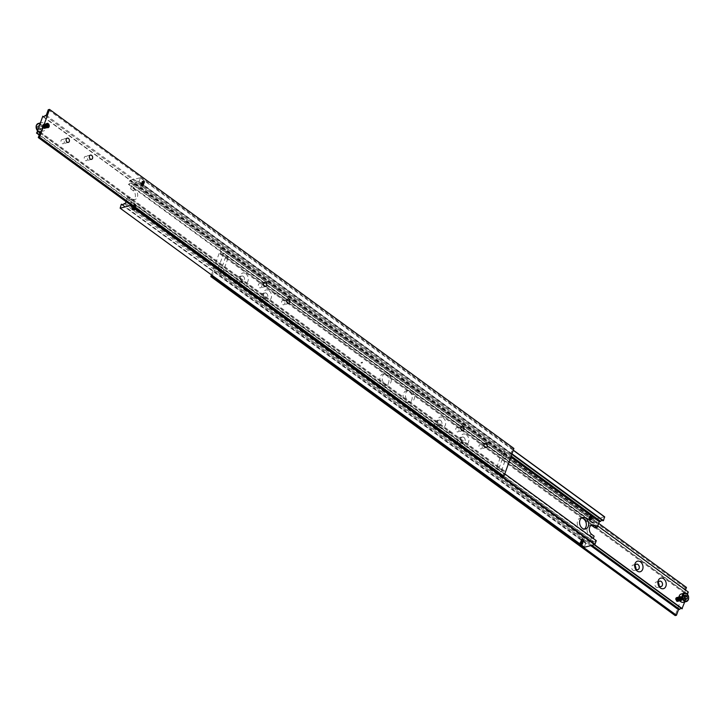 <?xml version="1.0" encoding="UTF-8"?>
<svg xmlns="http://www.w3.org/2000/svg" width="725" height="725" viewBox="0 0 725 725"><rect width="100%" height="100%" fill="white"/><g stroke="black" fill="none" stroke-linecap="round" stroke-linejoin="round"><path stroke-width="0.54" stroke-dasharray="3.62 2.72" d="M143.169 184.485A1.368 0.607 -160.3 0 0 141.937 183.987L143.568 185.183A1.368 0.607 -160.3 0 0 143.577 185.165A1.368 0.607 -160.3 0 0 143.188 184.494A1.368 0.607 -160.3 0 0 143.169 184.485M141.937 183.996A1.368 0.607 19.7 0 0 141.828 183.978A1.368 0.607 19.7 0 0 141.339 184.005A1.368 0.607 19.7 0 0 141.012 184.222L141.022 184.222A1.368 0.607 -160.3 0 0 141.012 184.25A1.368 0.607 -160.3 0 0 141.411 184.929A1.368 0.607 -160.3 0 0 142.653 185.419L142.2 185.473A1.368 0.607 19.7 0 1 141.366 185.065A1.368 0.607 19.7 0 1 141.031 184.73A1.368 0.607 19.7 0 1 140.958 184.558L141.937 183.987M135.484 205.963A1.368 0.607 19.7 0 1 135.883 206.652A1.368 0.607 19.7 0 1 135.874 206.67L135.602 205.619L134.243 205.474A1.368 0.607 19.7 0 1 135.484 205.963M134.959 206.906L134.968 206.906A1.368 0.607 19.7 0 1 133.726 206.417A1.368 0.607 19.7 0 1 133.708 206.407A1.368 0.607 19.7 0 1 133.318 205.728A1.368 0.607 19.7 0 1 133.328 205.71L133.364 205.773A1.368 0.607 -160.3 0 0 133.772 206.281A1.368 0.607 -160.3 0 0 134.605 206.679L134.959 206.906A1.368 0.607 -160.3 0 0 135.067 206.915A1.368 0.607 -160.3 0 0 135.566 206.888A1.368 0.607 -160.3 0 0 135.883 206.67L135.557 206.988A1.368 0.607 -160.3 0 0 135.847 206.761A1.368 0.607 -160.3 0 0 135.457 206.081A1.368 0.607 -160.3 0 0 135.439 206.072A1.368 0.607 -160.3 0 0 134.007 205.565A1.368 0.607 -160.3 0 0 133.645 205.592L133.572 205.61A1.368 0.607 -160.3 0 0 133.282 205.837A1.368 0.607 -160.3 0 0 133.681 206.525A1.368 0.607 -160.3 0 0 135.484 207.006L135.557 206.988M590.413 519.617A1.468 0.652 -160.3 0 0 591.147 519.617A1.468 0.652 -160.3 0 0 591.201 519.598A1.468 0.652 -160.3 0 0 591.5 519.336L591.41 519.29A1.368 0.607 -160.3 0 0 591.419 519.272L591.41 519.29A1.368 0.607 -160.3 0 0 591.029 518.592A1.368 0.607 -160.3 0 0 589.769 518.094L589.824 518.103A1.468 0.652 -160.3 0 0 589.615 518.076A1.468 0.652 -160.3 0 0 589.081 518.103A1.468 0.652 -160.3 0 0 588.727 518.384L588.854 518.33A1.368 0.607 -160.3 0 0 588.845 518.348A1.368 0.607 -160.3 0 0 589.253 519.037A1.368 0.607 -160.3 0 0 590.494 519.526L589.126 519.381L588.727 518.384M583.317 540.071A1.368 0.607 19.7 0 1 583.725 540.75A1.368 0.607 19.7 0 1 583.716 540.778L583.852 540.714A1.468 0.652 19.7 0 1 583.489 540.995A1.468 0.652 19.7 0 1 582.963 541.022A1.468 0.652 19.7 0 1 582.755 540.995L582.8 541.013A1.368 0.607 19.7 0 1 581.559 540.515A1.368 0.607 19.7 0 1 581.55 540.506A1.368 0.607 19.7 0 1 581.16 539.835A1.368 0.607 19.7 0 1 581.169 539.817L582.447 540.787A1.368 0.607 -160.3 0 1 581.613 540.379A1.368 0.607 -160.3 0 1 581.196 539.871L581.115 539.944A1.368 0.607 -160.3 0 0 581.522 540.632A1.368 0.607 -160.3 0 0 583.326 541.113L583.398 541.095A1.368 0.607 -160.3 0 0 583.688 540.859A1.368 0.607 -160.3 0 0 583.299 540.188A1.368 0.607 -160.3 0 0 583.281 540.179A1.368 0.607 -160.3 0 0 581.849 539.672A1.368 0.607 -160.3 0 0 581.477 539.699L581.169 539.817A1.368 0.607 -160.3 0 1 581.486 539.59A1.368 0.607 -160.3 0 1 582.084 539.581L582.084 539.581A1.368 0.607 19.7 0 1 583.317 540.071M591.029 518.592A1.368 0.607 -160.3 0 0 591.011 518.583L591.401 519.2L590.73 519.435A1.368 0.607 19.7 0 1 589.298 518.928A1.368 0.607 19.7 0 1 589.28 518.919A1.368 0.607 19.7 0 1 588.89 518.239A1.368 0.607 19.7 0 1 589.18 518.013L589.253 517.994A1.368 0.607 19.7 0 1 591.056 518.475A1.368 0.607 19.7 0 1 591.455 519.163A1.368 0.607 19.7 0 1 591.165 519.39L590.494 519.526A1.368 0.607 19.7 0 0 591.092 519.508A1.368 0.607 19.7 0 0 591.41 519.29L591.165 519.39M582.8 541.013L583.326 541.113M581.522 539.463A1.323 0.589 19.7 0 1 583.353 539.908A1.323 0.589 19.7 0 1 583.688 540.234A1.323 0.589 19.7 0 1 583.752 540.569A1.323 0.589 19.7 0 1 582.918 540.832A1.323 0.589 19.7 0 1 581.649 540.342A1.323 0.589 19.7 0 1 581.251 539.681A1.323 0.589 19.7 0 1 581.522 539.463L581.377 539.509A1.468 0.652 19.7 0 0 581.069 539.772L122.108 204.704M122.643 204.776L586.235 543.243A1.985 0.979 -53.9 0 0 586.471 543.723A1.985 0.979 -53.9 0 0 587.042 543.795A1.985 0.979 -53.9 0 0 588.455 542.672L124.084 203.653M595.624 522.643A1.985 0.979 -53.9 0 0 595.388 522.154A1.985 0.979 -53.9 0 0 594.817 522.091A1.985 0.979 -53.9 0 0 593.412 523.205L129.05 184.186A1.985 0.979 126.1 0 1 130.455 183.062A1.985 0.979 126.1 0 1 131.026 183.135A1.985 0.979 126.1 0 1 131.261 183.615L595.624 522.643L596.992 522.29L594.998 527.854M361.123 363.071L361.141 362.473L361.123 363.071M362.4 362.745L362.409 362.147L362.4 362.745M143.296 185.301L142.653 185.419A1.368 0.607 19.7 0 0 143.251 185.41A1.368 0.607 19.7 0 0 143.568 185.192L143.296 185.301A1.368 0.607 19.7 0 1 142.888 185.328A1.368 0.607 19.7 0 1 141.457 184.821A1.368 0.607 19.7 0 1 141.438 184.812A1.368 0.607 19.7 0 1 141.049 184.141A1.368 0.607 19.7 0 1 141.339 183.905M141.438 184.812L141.067 184.204L141.774 183.978A1.468 0.652 -160.3 0 1 141.982 184.005L142.29 184.213A1.368 0.607 19.7 0 1 143.124 184.621A1.368 0.607 19.7 0 1 143.541 185.129L143.668 185.228A1.468 0.652 -160.3 0 1 143.36 185.491A1.468 0.652 -160.3 0 1 143.305 185.509A1.468 0.652 -160.3 0 1 142.571 185.509M511.179 456.025L136.282 182.328A1.985 0.979 126.1 0 1 137.687 181.205A1.985 0.979 126.1 0 1 138.257 181.277A1.985 0.979 126.1 0 1 138.493 181.757L511.796 454.294M602.865 520.786A1.985 0.979 -53.9 0 0 602.629 520.296A1.985 0.979 -53.9 0 0 602.094 520.224M133.572 205.61L133.328 205.71A1.368 0.607 -160.3 0 1 133.645 205.492A1.368 0.607 -160.3 0 1 134.243 205.474L133.645 205.592M593.476 541.385A1.985 0.979 -53.9 0 0 593.712 541.865A1.985 0.979 -53.9 0 0 594.283 541.938A1.985 0.979 -53.9 0 0 595.687 540.814L131.325 201.795A1.985 0.979 126.1 0 1 129.92 202.909A1.985 0.979 126.1 0 1 129.349 202.846A1.985 0.979 126.1 0 1 129.113 202.357L593.476 541.385L592.117 541.738L593.286 538.476M129.739 197.146L127.446 197.735L129.766 199.429A5.283 3.951 75.6 0 0 132.675 200.1A5.283 3.951 75.6 0 0 135.077 197.689A5.283 3.951 75.6 0 0 132.956 190.521L130.627 188.826L132.929 188.237L135.249 189.932A5.283 3.951 -104.4 0 1 137.369 197.1A5.283 3.951 -104.4 0 1 134.968 199.511A5.283 3.951 -104.4 0 1 132.059 198.84L129.739 197.146L127.745 202.71L129.113 202.357M590.975 525.435A5.283 3.951 75.6 0 0 589.76 525.489A5.283 3.951 75.6 0 0 587.368 527.9A5.283 3.951 75.6 0 0 589.488 535.068L591.808 536.763L594.11 536.174M388.528 374.145A5.945 4.441 -104.4 0 1 391.282 380.199A5.945 4.441 -104.4 0 1 388.21 384.921A5.945 4.441 -104.4 0 1 384.939 384.168A5.945 4.441 -104.4 0 1 382.193 378.115A5.945 4.441 -104.4 0 1 385.256 373.393A5.945 4.441 -104.4 0 1 388.528 374.145M382.646 384.757A5.945 4.441 75.6 0 0 385.917 385.51A5.945 4.441 75.6 0 0 388.981 380.788A5.945 4.441 75.6 0 0 386.235 374.734A5.945 4.441 75.6 0 0 382.954 373.982A5.945 4.441 75.6 0 0 379.891 378.704A5.945 4.441 75.6 0 0 382.646 384.757M411.746 391.101A5.945 4.441 -104.4 0 1 414.501 397.155A5.945 4.441 -104.4 0 1 411.428 401.868A5.945 4.441 -104.4 0 1 408.157 401.115A5.945 4.441 -104.4 0 1 405.411 395.062A5.945 4.441 -104.4 0 1 408.474 390.349A5.945 4.441 -104.4 0 1 411.746 391.101M405.864 401.704A5.945 4.441 75.6 0 0 409.136 402.457A5.945 4.441 75.6 0 0 412.199 397.744A5.945 4.441 75.6 0 0 409.453 391.69A5.945 4.441 75.6 0 0 406.172 390.938A5.945 4.441 75.6 0 0 403.109 395.651A5.945 4.441 75.6 0 0 405.864 401.704M141.411 183.887A1.368 0.607 19.7 0 1 143.215 184.368A1.368 0.607 19.7 0 1 143.623 185.056A1.368 0.607 19.7 0 1 143.323 185.283M142.2 185.473L140.958 184.558M142.444 182.066A1.368 0.607 -160.3 0 0 143.749 182.564A1.368 0.607 -160.3 0 0 144.61 182.301A1.368 0.607 -160.3 0 0 144.61 182.111A1.368 0.607 -160.3 0 0 144.203 181.613A1.368 0.607 -160.3 0 0 142.154 181.232A1.368 0.607 -160.3 0 0 142.037 181.377A1.368 0.607 -160.3 0 0 142.444 182.066M142.553 181.757A1.368 0.607 -160.3 0 0 143.858 182.256A1.368 0.607 -160.3 0 0 144.719 181.993A1.368 0.607 -160.3 0 0 144.311 181.313A1.368 0.607 -160.3 0 0 143.006 180.815A1.368 0.607 -160.3 0 0 142.145 181.078A1.368 0.607 -160.3 0 0 142.553 181.757A1.368 0.607 -160.3 0 0 141.81 182.02A1.368 0.607 -160.3 0 0 142.209 182.709A1.368 0.607 -160.3 0 0 143.523 183.208A1.368 0.607 -160.3 0 0 144.375 182.945A1.368 0.607 -160.3 0 0 143.985 182.265A1.368 0.607 -160.3 0 0 143.967 182.256A1.368 0.607 -160.3 0 0 142.535 181.748L141.864 181.975L142.236 182.582A1.368 0.607 19.7 0 1 141.846 181.912A1.368 0.607 19.7 0 1 142.707 181.649A1.368 0.607 19.7 0 1 144.012 182.147A1.368 0.607 19.7 0 1 144.411 182.827A1.368 0.607 19.7 0 1 143.686 183.108A1.368 0.607 19.7 0 1 142.254 182.6A1.368 0.607 19.7 0 1 142.236 182.582M142.762 182.147L143.922 182.99L142.145 182.301L143.151 181.032L144.048 181.377L143.65 182.492M141.375 185.093A1.323 0.589 -160.3 0 0 143.215 185.537A1.323 0.589 -160.3 0 0 143.487 185.319A1.323 0.589 -160.3 0 0 143.088 184.657A1.323 0.589 -160.3 0 0 141.819 184.168A1.323 0.589 -160.3 0 0 140.985 184.431A1.323 0.589 -160.3 0 0 141.049 184.766A1.323 0.589 -160.3 0 0 141.375 185.093M142.888 185.21A1.323 0.589 19.7 0 1 143.287 185.881A1.323 0.589 19.7 0 1 142.453 186.135A1.323 0.589 19.7 0 1 141.176 185.654A1.323 0.589 19.7 0 1 140.786 184.984A1.323 0.589 19.7 0 1 141.62 184.73A1.323 0.589 19.7 0 1 142.888 185.21M142.689 181.73A1.16 0.517 -160.3 0 0 143.94 182.156A1.16 0.517 -160.3 0 0 144.52 181.767A1.16 0.517 -160.3 0 0 144.175 181.341A1.16 0.517 -160.3 0 0 142.435 181.023A1.16 0.517 -160.3 0 0 142.689 181.73M141.774 183.978A1.468 0.652 -160.3 0 0 141.248 184.005A1.468 0.652 -160.3 0 0 140.886 184.286M134.968 206.906L135.484 207.006M135.947 206.335A1.368 0.607 -160.3 0 0 135.865 206.163A1.368 0.607 -160.3 0 0 135.53 205.828A1.368 0.607 -160.3 0 0 134.696 205.429M133.681 205.356A1.323 0.589 19.7 0 1 135.521 205.8A1.323 0.589 19.7 0 1 135.847 206.127A1.323 0.589 19.7 0 1 135.91 206.471A1.323 0.589 19.7 0 1 135.077 206.725A1.323 0.589 19.7 0 1 133.808 206.244A1.323 0.589 19.7 0 1 133.409 205.574A1.323 0.589 19.7 0 1 133.681 205.356L133.536 205.402A1.468 0.652 19.7 0 0 133.228 205.664L134.913 206.897A1.468 0.652 19.7 0 0 135.122 206.924A1.368 0.607 -160.3 0 0 133.69 206.453A1.368 0.607 -160.3 0 0 132.956 206.734A1.368 0.607 -160.3 0 0 133.364 207.413A1.368 0.607 -160.3 0 0 134.669 207.912A1.368 0.607 -160.3 0 0 135.53 207.649A1.368 0.607 -160.3 0 0 135.14 206.978A1.368 0.607 -160.3 0 0 135.122 206.96A1.468 0.652 19.7 0 0 135.648 206.897A1.468 0.652 19.7 0 0 136.01 206.616M132.285 208.764A1.368 0.607 19.7 0 1 132.294 208.601A1.368 0.607 19.7 0 1 133.146 208.338A1.368 0.607 19.7 0 1 134.451 208.836A1.368 0.607 19.7 0 1 134.859 209.516A1.368 0.607 19.7 0 1 134.759 209.652M134.551 209.752A1.368 0.607 19.7 0 1 132.693 209.28A1.368 0.607 19.7 0 1 132.376 208.972M134.75 208.592L132.983 207.903L134.75 208.592L134.352 209.706M135.72 205.248A1.323 0.589 -160.3 0 0 134.442 204.758A1.323 0.589 -160.3 0 0 133.608 205.021A1.323 0.589 -160.3 0 0 134.007 205.683A1.323 0.589 -160.3 0 0 135.276 206.172A1.323 0.589 -160.3 0 0 136.11 205.909A1.323 0.589 -160.3 0 0 135.72 205.248M133.536 205.402A1.468 0.652 19.7 0 1 133.59 205.383A1.468 0.652 19.7 0 1 134.324 205.383M590.041 519.571A1.368 0.607 19.7 0 1 589.207 519.173A1.323 0.589 -160.3 0 0 591.056 519.644A1.323 0.589 -160.3 0 0 591.328 519.426A1.323 0.589 -160.3 0 0 590.929 518.756A1.323 0.589 -160.3 0 0 589.661 518.275A1.323 0.589 -160.3 0 0 588.827 518.529A1.323 0.589 -160.3 0 0 588.89 518.873A1.323 0.589 -160.3 0 0 589.217 519.2A1.368 0.607 19.7 0 1 588.872 518.837A1.368 0.607 19.7 0 1 588.791 518.665M591.373 519.227A1.368 0.607 19.7 0 0 590.966 518.719A1.368 0.607 19.7 0 0 590.132 518.321L595.388 522.154M590.395 515.865A1.368 0.607 -160.3 0 0 591.7 516.363A1.368 0.607 -160.3 0 0 592.552 516.1A1.368 0.607 -160.3 0 0 592.153 515.412A1.368 0.607 -160.3 0 0 590.839 514.913A1.368 0.607 -160.3 0 0 589.987 515.176A1.368 0.607 -160.3 0 0 590.395 515.865M590.286 516.164A1.368 0.607 -160.3 0 0 591.591 516.662A1.368 0.607 -160.3 0 0 592.443 516.399A1.368 0.607 -160.3 0 0 592.452 516.218A1.368 0.607 -160.3 0 0 592.044 515.72A1.368 0.607 -160.3 0 0 589.987 515.339A1.368 0.607 -160.3 0 0 589.878 515.484A1.368 0.607 -160.3 0 0 590.286 516.164M590.594 516.245L591.754 517.097L589.987 516.408L590.993 515.14L591.881 515.484L591.482 516.599M590.73 519.317A1.323 0.589 19.7 0 1 591.129 519.979A1.323 0.589 19.7 0 1 590.295 520.242A1.323 0.589 19.7 0 1 589.017 519.752A1.323 0.589 19.7 0 1 588.627 519.091A1.323 0.589 19.7 0 1 589.461 518.828A1.323 0.589 19.7 0 1 590.73 519.317M590.522 515.828A1.16 0.517 -160.3 0 0 591.781 516.263A1.16 0.517 -160.3 0 0 592.361 515.874A1.16 0.517 -160.3 0 0 592.017 515.448A1.16 0.517 -160.3 0 0 590.277 515.122A1.16 0.517 -160.3 0 0 590.522 515.828M583.852 540.714L583.779 540.442A1.368 0.607 -160.3 0 0 583.707 540.27A1.368 0.607 -160.3 0 0 583.371 539.935A1.368 0.607 -160.3 0 0 582.537 539.527L581.477 539.699M583.779 540.442L582.537 539.527M580.118 542.871A1.368 0.607 19.7 0 1 580.127 542.699A1.368 0.607 19.7 0 1 580.988 542.436A1.368 0.607 19.7 0 1 582.293 542.934A1.368 0.607 19.7 0 1 582.701 543.623A1.368 0.607 19.7 0 1 582.601 543.759M582.393 543.859A1.368 0.607 19.7 0 1 580.535 543.388A1.368 0.607 19.7 0 1 580.217 543.079M582.592 542.699L580.816 542.01L582.592 542.699L582.193 543.813M583.553 539.346A1.323 0.589 -160.3 0 0 582.284 538.865A1.323 0.589 -160.3 0 0 581.45 539.119A1.323 0.589 -160.3 0 0 581.849 539.79A1.323 0.589 -160.3 0 0 583.118 540.27A1.323 0.589 -160.3 0 0 583.951 540.016A1.323 0.589 -160.3 0 0 583.553 539.346M581.377 539.509A1.468 0.652 19.7 0 1 581.432 539.491A1.468 0.652 19.7 0 1 582.166 539.491M581.513 517.985A5.945 4.441 75.6 0 0 580.317 518.076A5.945 4.441 75.6 0 0 577.245 522.788A5.945 4.441 75.6 0 0 580 528.842A5.945 4.441 75.6 0 0 583.272 529.594A5.945 4.441 75.6 0 0 584.368 529.087M581.033 542.962L581.432 541.847L580.417 543.116M581.921 543.306L582.32 542.191L581.432 541.847M580.915 542.989L581.088 542.508M591.881 515.484L591.754 517.097L590.259 516.907L590.386 515.294L589.987 516.408M592.153 515.982L591.147 517.251M590.386 515.294L590.993 515.14M591.546 516.137L590.658 515.792M589.253 517.994L589.769 518.094A1.368 0.607 19.7 0 0 589.67 518.085L588.899 518.312L589.28 518.919M133.192 208.863L133.59 207.749L132.584 209.017M134.08 209.208L134.478 208.093L133.59 207.749M133.083 208.891L133.255 208.401M144.048 181.377L143.922 182.99L142.417 182.809L142.544 181.187L142.145 182.301M144.32 181.884L143.305 183.153L142.472 182.845M142.544 181.187L143.151 181.032M143.704 182.038L142.816 181.694M120.006 207.93L584.504 547.23M131.325 201.795L131.923 201.641L130.708 205.03M126.05 201.632L127.446 197.735M129.73 180.77L130.101 180.371L594.464 519.399L594.092 519.798L129.73 180.77L128.452 184.34L592.814 523.359L593.412 523.205M594.092 519.798L592.814 523.359M604.596 516.798L594.464 519.399M513.291 450.134L140.233 177.77L513.237 450.27M140.369 178.042L139.091 181.603L138.493 181.757M511.968 453.832L139.091 181.603M129.05 184.186L128.452 184.34M130.627 188.826L132.621 183.262L131.261 183.615M136.282 182.328L134.922 182.673L132.929 188.237M130.101 180.371L140.233 177.77M586.235 543.243L585.646 543.397L584.368 546.958M591.808 536.763L589.815 542.327L588.455 542.672M596.285 540.66L595.687 540.814M589.815 542.327L125.452 203.299M596.992 522.29L132.621 183.262M504.79 473.869L131.923 201.641M134.922 182.673L510.799 457.094M585.646 543.397L121.274 204.368M592.117 541.738L127.745 202.71M582.365 542.735A1.368 0.607 19.7 0 1 582.773 543.424A1.368 0.607 19.7 0 1 582.039 543.696A1.368 0.607 19.7 0 1 580.607 543.188A1.368 0.607 19.7 0 1 580.589 543.179A1.368 0.607 19.7 0 1 580.199 542.508A1.368 0.607 19.7 0 1 581.06 542.246A1.368 0.607 19.7 0 1 582.365 542.735M582.329 542.853A1.368 0.607 -160.3 0 0 580.897 542.345A1.368 0.607 -160.3 0 0 580.163 542.617A1.368 0.607 -160.3 0 0 580.571 543.297A1.368 0.607 -160.3 0 0 581.876 543.795A1.368 0.607 -160.3 0 0 582.728 543.533A1.368 0.607 -160.3 0 0 582.338 542.862A1.368 0.607 -160.3 0 0 582.329 542.853M582.528 542.291A1.368 0.607 19.7 0 1 582.927 542.98A1.368 0.607 19.7 0 1 582.202 543.252A1.368 0.607 19.7 0 1 580.761 542.744A1.368 0.607 19.7 0 1 580.752 542.735A1.368 0.607 19.7 0 1 580.362 542.055A1.368 0.607 19.7 0 1 581.214 541.793A1.368 0.607 19.7 0 1 582.528 542.291M580.725 542.853A1.368 0.607 -160.3 0 0 582.03 543.351A1.368 0.607 -160.3 0 0 582.891 543.088A1.368 0.607 -160.3 0 0 582.501 542.418A1.368 0.607 -160.3 0 0 582.483 542.4A1.368 0.607 -160.3 0 0 581.051 541.892A1.368 0.607 -160.3 0 0 580.317 542.173A1.368 0.607 -160.3 0 0 580.725 542.853M582.683 541.847A1.368 0.607 19.7 0 1 583.09 542.536A1.368 0.607 19.7 0 1 582.356 542.808A1.368 0.607 19.7 0 1 580.924 542.3A1.368 0.607 19.7 0 1 580.915 542.291A1.368 0.607 19.7 0 1 580.517 541.611A1.368 0.607 19.7 0 1 581.377 541.348A1.368 0.607 19.7 0 1 582.683 541.847M582.646 541.956A1.368 0.607 -160.3 0 0 581.214 541.448A1.368 0.607 -160.3 0 0 580.48 541.72A1.368 0.607 -160.3 0 0 580.888 542.409A1.368 0.607 -160.3 0 0 582.193 542.907A1.368 0.607 -160.3 0 0 583.045 542.644A1.368 0.607 -160.3 0 0 582.655 541.965A1.368 0.607 -160.3 0 0 582.646 541.956M582.846 541.403A1.368 0.607 19.7 0 1 583.244 542.092A1.368 0.607 19.7 0 1 582.519 542.363A1.368 0.607 19.7 0 1 581.088 541.856A1.368 0.607 19.7 0 1 581.069 541.847A1.368 0.607 19.7 0 1 580.68 541.167A1.368 0.607 19.7 0 1 581.532 540.904A1.368 0.607 19.7 0 1 582.846 541.403M581.042 541.965A1.368 0.607 -160.3 0 0 582.356 542.463A1.368 0.607 -160.3 0 0 583.208 542.2A1.368 0.607 -160.3 0 0 582.818 541.521A1.368 0.607 -160.3 0 0 582.8 541.512A1.368 0.607 -160.3 0 0 581.368 541.004A1.368 0.607 -160.3 0 0 580.643 541.276A1.368 0.607 -160.3 0 0 581.042 541.965M583 540.959A1.368 0.607 19.7 0 1 583.408 541.647A1.368 0.607 19.7 0 1 582.673 541.919A1.368 0.607 19.7 0 1 581.242 541.412A1.368 0.607 19.7 0 1 581.232 541.403A1.368 0.607 19.7 0 1 580.843 540.723A1.368 0.607 19.7 0 1 581.695 540.46A1.368 0.607 19.7 0 1 583 540.959M582.963 541.067A1.368 0.607 -160.3 0 0 581.532 540.56A1.368 0.607 -160.3 0 0 580.798 540.832A1.368 0.607 -160.3 0 0 581.205 541.521A1.368 0.607 -160.3 0 0 582.51 542.019A1.368 0.607 -160.3 0 0 583.371 541.756A1.368 0.607 -160.3 0 0 582.972 541.077A1.368 0.607 -160.3 0 0 582.963 541.067M583.163 540.515A1.368 0.607 19.7 0 1 583.571 541.194A1.368 0.607 19.7 0 1 582.837 541.475A1.368 0.607 19.7 0 1 581.405 540.968A1.368 0.607 19.7 0 1 581.387 540.95A1.368 0.607 19.7 0 1 580.997 540.279A1.368 0.607 19.7 0 1 581.858 540.016A1.368 0.607 19.7 0 1 583.163 540.515M581.359 541.077A1.368 0.607 -160.3 0 0 582.673 541.575A1.368 0.607 -160.3 0 0 583.525 541.312A1.368 0.607 -160.3 0 0 583.136 540.632A1.368 0.607 -160.3 0 0 583.127 540.623A1.368 0.607 -160.3 0 0 581.686 540.116A1.368 0.607 -160.3 0 0 580.961 540.388A1.368 0.607 -160.3 0 0 581.359 541.077M591.972 515.91A1.368 0.607 -160.3 0 0 590.54 515.403A1.368 0.607 -160.3 0 0 589.806 515.674A1.368 0.607 -160.3 0 0 590.213 516.363A1.368 0.607 -160.3 0 0 591.518 516.862A1.368 0.607 -160.3 0 0 592.379 516.599A1.368 0.607 -160.3 0 0 591.981 515.919A1.368 0.607 -160.3 0 0 591.972 515.91L592.361 516.535L591.682 516.762A1.368 0.607 19.7 0 1 590.25 516.254A1.368 0.607 19.7 0 1 590.241 516.245A1.368 0.607 19.7 0 1 589.842 515.566A1.368 0.607 19.7 0 1 590.703 515.303A1.368 0.607 19.7 0 1 592.008 515.801A1.368 0.607 19.7 0 1 592.416 516.49A1.368 0.607 19.7 0 1 591.682 516.762M591.808 516.354A1.368 0.607 -160.3 0 0 590.377 515.847A1.368 0.607 -160.3 0 0 589.643 516.127A1.368 0.607 -160.3 0 0 590.05 516.807A1.368 0.607 -160.3 0 0 591.355 517.306A1.368 0.607 -160.3 0 0 592.216 517.043A1.368 0.607 -160.3 0 0 591.827 516.372A1.368 0.607 -160.3 0 0 591.808 516.354M591.854 516.245A1.368 0.607 19.7 0 1 592.252 516.934A1.368 0.607 19.7 0 1 591.528 517.206A1.368 0.607 19.7 0 1 590.096 516.698A1.368 0.607 19.7 0 1 590.077 516.689A1.368 0.607 19.7 0 1 589.688 516.01A1.368 0.607 19.7 0 1 590.54 515.747A1.368 0.607 19.7 0 1 591.854 516.245M591.654 516.807A1.368 0.607 -160.3 0 0 590.222 516.3A1.368 0.607 -160.3 0 0 589.488 516.572A1.368 0.607 -160.3 0 0 589.896 517.251A1.368 0.607 -160.3 0 0 591.201 517.75A1.368 0.607 -160.3 0 0 592.053 517.487A1.368 0.607 -160.3 0 0 591.663 516.816A1.368 0.607 -160.3 0 0 591.654 516.807M591.691 516.689A1.368 0.607 19.7 0 1 592.098 517.378A1.368 0.607 19.7 0 1 591.364 517.65A1.368 0.607 19.7 0 1 589.933 517.143A1.368 0.607 19.7 0 1 589.914 517.133A1.368 0.607 19.7 0 1 589.525 516.463A1.368 0.607 19.7 0 1 590.386 516.2A1.368 0.607 19.7 0 1 591.691 516.689M591.491 517.251A1.368 0.607 -160.3 0 0 590.059 516.744A1.368 0.607 -160.3 0 0 589.325 517.016A1.368 0.607 -160.3 0 0 589.733 517.704A1.368 0.607 -160.3 0 0 591.038 518.194A1.368 0.607 -160.3 0 0 591.899 517.931A1.368 0.607 -160.3 0 0 591.509 517.26A1.368 0.607 -160.3 0 0 591.491 517.251L591.881 517.868L591.201 518.094A1.368 0.607 19.7 0 1 589.769 517.587A1.368 0.607 19.7 0 1 589.76 517.577A1.368 0.607 19.7 0 1 589.371 516.907A1.368 0.607 19.7 0 1 590.222 516.644A1.368 0.607 19.7 0 1 591.528 517.143A1.368 0.607 19.7 0 1 591.935 517.822A1.368 0.607 19.7 0 1 591.201 518.094M591.328 517.695A1.368 0.607 -160.3 0 0 589.896 517.188A1.368 0.607 -160.3 0 0 589.171 517.46A1.368 0.607 -160.3 0 0 589.57 518.148A1.368 0.607 -160.3 0 0 590.884 518.647A1.368 0.607 -160.3 0 0 591.736 518.384A1.368 0.607 -160.3 0 0 591.346 517.704A1.368 0.607 -160.3 0 0 591.328 517.695L591.727 518.312L591.047 518.547A1.368 0.607 19.7 0 1 589.615 518.04A1.368 0.607 19.7 0 1 589.597 518.022A1.368 0.607 19.7 0 1 589.207 517.351A1.368 0.607 19.7 0 1 590.068 517.088A1.368 0.607 19.7 0 1 591.373 517.587A1.368 0.607 19.7 0 1 591.781 518.266A1.368 0.607 19.7 0 1 591.047 518.547M591.174 518.139A1.368 0.607 -160.3 0 0 589.742 517.632A1.368 0.607 -160.3 0 0 589.008 517.904A1.368 0.607 -160.3 0 0 589.416 518.592A1.368 0.607 -160.3 0 0 590.721 519.091A1.368 0.607 -160.3 0 0 591.582 518.828A1.368 0.607 -160.3 0 0 591.183 518.148A1.368 0.607 -160.3 0 0 591.174 518.139L591.564 518.756L590.884 518.991A1.368 0.607 19.7 0 1 589.452 518.484A1.368 0.607 19.7 0 1 589.443 518.475A1.368 0.607 19.7 0 1 589.044 517.795A1.368 0.607 19.7 0 1 589.905 517.532A1.368 0.607 19.7 0 1 591.21 518.031A1.368 0.607 19.7 0 1 591.618 518.719A1.368 0.607 19.7 0 1 590.884 518.991M134.524 208.637A1.368 0.607 19.7 0 1 134.932 209.326A1.368 0.607 19.7 0 1 134.198 209.597A1.368 0.607 19.7 0 1 132.766 209.09A1.368 0.607 19.7 0 1 132.757 209.081A1.368 0.607 19.7 0 1 132.358 208.401A1.368 0.607 19.7 0 1 133.219 208.138A1.368 0.607 19.7 0 1 134.524 208.637M134.488 208.746A1.368 0.607 -160.3 0 0 133.056 208.238A1.368 0.607 -160.3 0 0 132.322 208.51A1.368 0.607 -160.3 0 0 132.729 209.199A1.368 0.607 -160.3 0 0 134.034 209.697A1.368 0.607 -160.3 0 0 134.895 209.434A1.368 0.607 -160.3 0 0 134.497 208.755A1.368 0.607 -160.3 0 0 134.488 208.746L134.877 209.362L134.198 209.597M134.687 208.193A1.368 0.607 19.7 0 1 135.086 208.873A1.368 0.607 19.7 0 1 134.361 209.153A1.368 0.607 19.7 0 1 132.929 208.646A1.368 0.607 19.7 0 1 132.911 208.628A1.368 0.607 19.7 0 1 132.521 207.957A1.368 0.607 19.7 0 1 133.382 207.694A1.368 0.607 19.7 0 1 134.687 208.193M132.883 208.755A1.368 0.607 -160.3 0 0 134.198 209.253A1.368 0.607 -160.3 0 0 135.049 208.99A1.368 0.607 -160.3 0 0 134.66 208.311A1.368 0.607 -160.3 0 0 134.642 208.302A1.368 0.607 -160.3 0 0 133.21 207.794A1.368 0.607 -160.3 0 0 132.485 208.066A1.368 0.607 -160.3 0 0 132.883 208.755M134.841 207.749A1.368 0.607 19.7 0 1 135.249 208.428A1.368 0.607 19.7 0 1 134.515 208.7A1.368 0.607 19.7 0 1 133.083 208.193A1.368 0.607 19.7 0 1 133.074 208.184A1.368 0.607 19.7 0 1 132.684 207.513A1.368 0.607 19.7 0 1 133.536 207.25A1.368 0.607 19.7 0 1 134.841 207.749M134.805 207.858A1.368 0.607 -160.3 0 0 133.373 207.35A1.368 0.607 -160.3 0 0 132.639 207.622A1.368 0.607 -160.3 0 0 133.047 208.311A1.368 0.607 -160.3 0 0 134.352 208.8A1.368 0.607 -160.3 0 0 135.212 208.537A1.368 0.607 -160.3 0 0 134.814 207.867A1.368 0.607 -160.3 0 0 134.805 207.858L135.194 208.474L134.515 208.7M135.004 207.296A1.368 0.607 19.7 0 1 135.412 207.984A1.368 0.607 19.7 0 1 134.678 208.256A1.368 0.607 19.7 0 1 133.246 207.749A1.368 0.607 19.7 0 1 133.228 207.74A1.368 0.607 19.7 0 1 132.838 207.069A1.368 0.607 19.7 0 1 133.699 206.806A1.368 0.607 19.7 0 1 135.004 207.296M133.21 207.858A1.368 0.607 -160.3 0 0 134.515 208.356A1.368 0.607 -160.3 0 0 135.367 208.093A1.368 0.607 -160.3 0 0 134.977 207.422A1.368 0.607 -160.3 0 0 134.968 207.413A1.368 0.607 -160.3 0 0 133.536 206.906A1.368 0.607 -160.3 0 0 132.802 207.178A1.368 0.607 -160.3 0 0 133.21 207.858M135.158 206.852A1.368 0.607 19.7 0 1 135.566 207.54A1.368 0.607 19.7 0 1 134.841 207.812A1.368 0.607 19.7 0 1 133.4 207.305A1.368 0.607 19.7 0 1 133.391 207.296A1.368 0.607 19.7 0 1 133.001 206.616A1.368 0.607 19.7 0 1 133.853 206.353A1.368 0.607 19.7 0 1 135.158 206.852M135.321 206.407A1.368 0.607 19.7 0 1 135.729 207.096A1.368 0.607 19.7 0 1 134.995 207.368A1.368 0.607 19.7 0 1 133.563 206.861A1.368 0.607 19.7 0 1 133.554 206.852A1.368 0.607 19.7 0 1 133.155 206.172A1.368 0.607 19.7 0 1 134.016 205.909A1.368 0.607 19.7 0 1 135.321 206.407M133.527 206.969A1.368 0.607 -160.3 0 0 134.832 207.468A1.368 0.607 -160.3 0 0 135.684 207.205A1.368 0.607 -160.3 0 0 135.294 206.525A1.368 0.607 -160.3 0 0 135.285 206.516A1.368 0.607 -160.3 0 0 133.853 206.009A1.368 0.607 -160.3 0 0 133.119 206.281A1.368 0.607 -160.3 0 0 133.527 206.969M144.13 181.812A1.368 0.607 -160.3 0 0 142.698 181.304A1.368 0.607 -160.3 0 0 141.964 181.576A1.368 0.607 -160.3 0 0 142.372 182.265A1.368 0.607 -160.3 0 0 143.677 182.754A1.368 0.607 -160.3 0 0 144.538 182.492A1.368 0.607 -160.3 0 0 144.148 181.821A1.368 0.607 -160.3 0 0 144.13 181.812M144.166 181.703A1.368 0.607 19.7 0 1 144.574 182.383A1.368 0.607 19.7 0 1 143.84 182.655A1.368 0.607 19.7 0 1 142.408 182.147A1.368 0.607 19.7 0 1 142.399 182.138A1.368 0.607 19.7 0 1 142.009 181.468A1.368 0.607 19.7 0 1 142.861 181.205A1.368 0.607 19.7 0 1 144.166 181.703M143.813 182.7A1.368 0.607 -160.3 0 0 142.381 182.192A1.368 0.607 -160.3 0 0 141.647 182.464A1.368 0.607 -160.3 0 0 142.055 183.153A1.368 0.607 -160.3 0 0 143.36 183.652A1.368 0.607 -160.3 0 0 144.221 183.389A1.368 0.607 -160.3 0 0 143.822 182.709A1.368 0.607 -160.3 0 0 143.813 182.7L144.203 183.316L143.523 183.552A1.368 0.607 19.7 0 1 142.091 183.044A1.368 0.607 19.7 0 1 142.082 183.035A1.368 0.607 19.7 0 1 141.683 182.356A1.368 0.607 19.7 0 1 142.544 182.093A1.368 0.607 19.7 0 1 143.849 182.591A1.368 0.607 19.7 0 1 144.257 183.28A1.368 0.607 19.7 0 1 143.523 183.552M143.65 183.144A1.368 0.607 -160.3 0 0 142.218 182.637A1.368 0.607 -160.3 0 0 141.484 182.908A1.368 0.607 -160.3 0 0 141.892 183.597A1.368 0.607 -160.3 0 0 143.197 184.096A1.368 0.607 -160.3 0 0 144.058 183.833A1.368 0.607 -160.3 0 0 143.668 183.153A1.368 0.607 -160.3 0 0 143.65 183.144M143.695 183.035A1.368 0.607 19.7 0 1 144.094 183.724A1.368 0.607 19.7 0 1 143.369 183.996A1.368 0.607 19.7 0 1 141.937 183.488A1.368 0.607 19.7 0 1 141.919 183.479A1.368 0.607 19.7 0 1 141.529 182.8A1.368 0.607 19.7 0 1 142.381 182.537A1.368 0.607 19.7 0 1 143.695 183.035M143.496 183.588A1.368 0.607 -160.3 0 0 142.064 183.081A1.368 0.607 -160.3 0 0 141.33 183.352A1.368 0.607 -160.3 0 0 141.738 184.041A1.368 0.607 -160.3 0 0 143.042 184.54A1.368 0.607 -160.3 0 0 143.894 184.277A1.368 0.607 -160.3 0 0 143.505 183.597A1.368 0.607 -160.3 0 0 143.496 183.588L143.885 184.204L143.206 184.44A1.368 0.607 19.7 0 1 141.774 183.933A1.368 0.607 19.7 0 1 141.756 183.923A1.368 0.607 19.7 0 1 141.366 183.244A1.368 0.607 19.7 0 1 142.227 182.981A1.368 0.607 19.7 0 1 143.532 183.479A1.368 0.607 19.7 0 1 143.94 184.168A1.368 0.607 19.7 0 1 143.206 184.44M143.333 184.032A1.368 0.607 -160.3 0 0 141.901 183.525A1.368 0.607 -160.3 0 0 141.167 183.806A1.368 0.607 -160.3 0 0 141.574 184.485A1.368 0.607 -160.3 0 0 142.879 184.984A1.368 0.607 -160.3 0 0 143.74 184.721A1.368 0.607 -160.3 0 0 143.351 184.05A1.368 0.607 -160.3 0 0 143.333 184.032M143.369 183.923A1.368 0.607 19.7 0 1 143.777 184.612A1.368 0.607 19.7 0 1 143.042 184.884A1.368 0.607 19.7 0 1 141.611 184.377A1.368 0.607 19.7 0 1 141.602 184.368A1.368 0.607 19.7 0 1 141.212 183.688A1.368 0.607 19.7 0 1 142.064 183.425A1.368 0.607 19.7 0 1 143.369 183.923M677.812 597.672A2.139 1.595 75.6 0 0 675.664 598.379A2.139 1.595 75.6 0 0 676.525 601.27A2.139 1.595 75.6 0 0 678.673 600.572A2.139 1.595 75.6 0 0 677.812 597.672M677.866 597.608A2.193 1.64 75.6 0 0 676.661 597.337A2.193 1.64 75.6 0 0 675.528 599.077A2.193 1.64 75.6 0 0 676.543 601.315A2.193 1.64 75.6 0 0 677.748 601.587A2.193 1.64 75.6 0 0 678.881 599.847A2.193 1.64 75.6 0 0 677.866 597.608M681.21 594.002A4.296 3.208 -104.4 0 1 683.575 594.545A4.296 3.208 -104.4 0 1 685.297 600.363L687.445 594.373M684.463 596.086L683.775 595.47L682.37 596.548L682.578 598.805L684.183 599.983L685.587 598.895M676.507 601.324A2.193 1.64 75.6 0 0 677.712 601.605A2.193 1.64 75.6 0 0 678.845 599.856A2.193 1.64 75.6 0 0 677.83 597.627A2.193 1.64 75.6 0 0 676.624 597.346A2.193 1.64 75.6 0 0 675.492 599.086A2.193 1.64 75.6 0 0 676.507 601.324M635.073 565.853A2.809 2.093 75.6 0 0 634.592 565.409A2.809 2.093 75.6 0 0 633.052 565.056A2.809 2.093 75.6 0 0 631.602 567.285A2.809 2.093 75.6 0 0 632.898 570.14A2.809 2.093 75.6 0 0 634.447 570.493A2.809 2.093 75.6 0 0 635.834 568.817M658.291 582.809A2.809 2.093 75.6 0 0 657.811 582.356A2.809 2.093 75.6 0 0 656.27 582.003A2.809 2.093 75.6 0 0 654.82 584.232A2.809 2.093 75.6 0 0 656.125 587.087A2.809 2.093 75.6 0 0 657.666 587.449A2.809 2.093 75.6 0 0 659.052 585.773M269.011 290.653A5.456 4.069 -104.4 0 1 271.195 298.038A5.456 4.069 -104.4 0 1 265.722 299.833A5.456 4.069 -104.4 0 1 263.538 292.447A5.456 4.069 -104.4 0 1 269.011 290.653M266.51 293.317A2.809 2.093 -104.4 0 1 267.806 296.172A2.809 2.093 -104.4 0 1 266.365 298.401A2.809 2.093 -104.4 0 1 264.815 298.048A2.809 2.093 -104.4 0 1 263.519 295.184A2.809 2.093 -104.4 0 1 264.969 292.954A2.809 2.093 -104.4 0 1 266.51 293.317M261.408 298.917A2.809 2.093 75.6 0 0 262.958 299.271A2.809 2.093 75.6 0 0 264.407 297.042A2.809 2.093 75.6 0 0 263.103 294.187A2.809 2.093 75.6 0 0 261.562 293.833A2.809 2.093 75.6 0 0 260.112 296.063A2.809 2.093 75.6 0 0 261.408 298.917M245.793 273.697A5.456 4.069 -104.4 0 1 247.977 281.083A5.456 4.069 -104.4 0 1 242.503 282.877A5.456 4.069 -104.4 0 1 240.319 275.491A5.456 4.069 -104.4 0 1 245.793 273.697M243.292 276.361A2.809 2.093 -104.4 0 1 244.588 279.216A2.809 2.093 -104.4 0 1 243.147 281.445A2.809 2.093 -104.4 0 1 241.597 281.092A2.809 2.093 -104.4 0 1 240.301 278.237A2.809 2.093 -104.4 0 1 241.751 276.007A2.809 2.093 -104.4 0 1 243.292 276.361M238.19 281.971A2.809 2.093 75.6 0 0 239.739 282.324A2.809 2.093 75.6 0 0 241.189 280.095A2.809 2.093 75.6 0 0 239.884 277.24A2.809 2.093 75.6 0 0 238.344 276.877A2.809 2.093 75.6 0 0 236.894 279.107A2.809 2.093 75.6 0 0 238.19 281.971M222.376 273.135A1.985 0.888 19.7 0 1 222.901 273.688L221.506 272.663A1.985 0.888 19.7 0 1 222.376 273.135M221.451 272.582A1.985 0.888 19.7 0 1 222.394 273.08A1.985 0.888 19.7 0 1 222.938 273.669M220.781 274.222A1.985 0.888 19.7 0 1 219.838 273.733A1.985 0.888 19.7 0 1 219.294 273.135L220.681 274.249A1.985 0.888 19.7 0 1 219.82 273.787A1.985 0.888 19.7 0 1 219.294 273.234L219.294 273.135M222.095 272.836L222.321 273.307L220.391 273.271L220.463 271.947L222.095 272.836M227.704 258.272L227.777 256.958L225.847 256.922L226.798 257.964L228.058 257.928L222.593 273.189M225.575 257.04L220.463 271.947M591.953 545.309L220.681 274.249M219.294 273.234L215.343 270.353A1.985 0.979 126.1 0 1 216.748 269.238A1.985 0.979 126.1 0 1 217.319 269.301A1.985 0.979 126.1 0 1 217.554 269.782L221.506 272.663M225.847 256.922L226.073 257.393L225.847 256.922M223.536 253.088A1.985 0.979 126.1 0 1 222.131 254.212A1.985 0.979 126.1 0 1 221.56 254.14A1.985 0.979 126.1 0 1 221.324 253.659L685.687 592.688A1.985 0.979 -53.9 0 0 685.923 593.168A1.985 0.979 -53.9 0 0 686.493 593.231A1.985 0.979 -53.9 0 0 687.898 592.117L223.536 253.088L597.772 525.933M440.646 420.446A2.809 2.093 -104.4 0 1 441.942 423.309A2.809 2.093 -104.4 0 1 440.501 425.53A2.809 2.093 -104.4 0 1 438.951 425.176A2.809 2.093 -104.4 0 1 437.655 422.322A2.809 2.093 -104.4 0 1 439.105 420.092A2.809 2.093 -104.4 0 1 440.646 420.446M435.544 426.055A2.809 2.093 75.6 0 0 437.093 426.409A2.809 2.093 75.6 0 0 438.543 424.179A2.809 2.093 75.6 0 0 437.238 421.325A2.809 2.093 75.6 0 0 435.698 420.971A2.809 2.093 75.6 0 0 434.248 423.192A2.809 2.093 75.6 0 0 435.544 426.055M443.147 417.781A5.456 4.069 -104.4 0 1 445.331 425.176A5.456 4.069 -104.4 0 1 439.858 426.971A5.456 4.069 -104.4 0 1 437.673 419.576A5.456 4.069 -104.4 0 1 443.147 417.781M463.864 437.402A2.809 2.093 -104.4 0 1 465.16 440.256A2.809 2.093 -104.4 0 1 463.719 442.486A2.809 2.093 -104.4 0 1 462.169 442.132A2.809 2.093 -104.4 0 1 460.873 439.268A2.809 2.093 -104.4 0 1 462.323 437.048A2.809 2.093 -104.4 0 1 463.864 437.402M458.762 443.002A2.809 2.093 75.6 0 0 460.312 443.356A2.809 2.093 75.6 0 0 461.762 441.135A2.809 2.093 75.6 0 0 460.457 438.272A2.809 2.093 75.6 0 0 458.916 437.918A2.809 2.093 75.6 0 0 457.466 440.147A2.809 2.093 75.6 0 0 458.762 443.002M466.365 434.737A5.456 4.069 -104.4 0 1 468.549 442.123A5.456 4.069 -104.4 0 1 463.076 443.917A5.456 4.069 -104.4 0 1 460.892 436.532A5.456 4.069 -104.4 0 1 466.365 434.737M681.926 608.81A1.985 0.979 -53.9 0 0 681.681 608.329A1.985 0.979 -53.9 0 0 681.156 608.248M686.448 587.431L685.17 587.767L675.202 615.588M685.687 592.688L684.454 593.005L685.524 590.005M684.717 601.967L685.297 600.363A4.296 3.208 -104.4 0 1 683.349 602.321M598.687 523.368L222.077 248.412L220.083 253.977L221.324 253.659M684.454 593.005L220.083 253.977M685.17 587.767L220.799 248.738L222.077 248.412M211.446 274.866L220.799 248.738M590.721 545.626L214.111 270.67L212.371 275.536M223.916 252.989L217.554 269.782M215.343 270.353L214.111 270.67M222.901 273.688L594.174 544.747M594.554 544.647L217.944 269.691M682.37 596.548L684.074 596.113M684.282 598.37L682.578 598.805M685.478 595.026L683.775 595.47M685.886 599.548L684.183 599.983M678.618 597.418A2.193 1.64 -104.4 0 1 679.633 599.657A2.193 1.64 -104.4 0 1 678.5 601.397A2.193 1.64 -104.4 0 1 677.286 601.125A2.193 1.64 -104.4 0 1 676.271 598.886A2.193 1.64 -104.4 0 1 677.404 597.146A2.193 1.64 -104.4 0 1 678.618 597.418A2.193 1.64 -104.4 0 1 679.497 600.4A2.193 1.64 -104.4 0 1 677.286 601.125A2.193 1.64 -104.4 0 1 676.407 598.143A2.193 1.64 -104.4 0 1 678.618 597.418M677.422 601.088A2.193 1.64 75.6 0 0 678.636 601.36A2.193 1.64 75.6 0 0 679.769 599.62A2.193 1.64 75.6 0 0 678.745 597.382A2.193 1.64 75.6 0 0 677.54 597.11A2.193 1.64 75.6 0 0 676.407 598.85A2.193 1.64 75.6 0 0 677.422 601.088A2.193 1.64 -104.4 0 1 676.543 598.107A2.193 1.64 -104.4 0 1 678.745 597.391A2.193 1.64 -104.4 0 1 679.624 600.363A2.193 1.64 -104.4 0 1 677.422 601.088M677.821 600.989A2.193 1.64 -104.4 0 1 676.806 598.75A2.193 1.64 -104.4 0 1 677.938 597.01A2.193 1.64 -104.4 0 1 679.144 597.282A2.193 1.64 -104.4 0 1 680.159 599.521A2.193 1.64 -104.4 0 1 679.026 601.261A2.193 1.64 -104.4 0 1 677.821 600.989A2.193 1.64 -104.4 0 1 676.942 598.007A2.193 1.64 -104.4 0 1 679.144 597.282A2.193 1.64 -104.4 0 1 680.032 600.264A2.193 1.64 -104.4 0 1 677.821 600.98M679.28 597.246A2.193 1.64 75.6 0 0 678.074 596.974A2.193 1.64 75.6 0 0 676.942 598.714A2.193 1.64 75.6 0 0 677.957 600.952A2.193 1.64 75.6 0 0 679.162 601.224A2.193 1.64 75.6 0 0 680.295 599.484A2.193 1.64 75.6 0 0 679.28 597.246A2.193 1.64 -104.4 0 1 680.159 600.228A2.193 1.64 -104.4 0 1 677.957 600.952A2.193 1.64 -104.4 0 1 677.077 597.971A2.193 1.64 -104.4 0 1 679.28 597.255M679.678 597.146A2.193 1.64 -104.4 0 1 680.693 599.385A2.193 1.64 -104.4 0 1 679.561 601.125A2.193 1.64 -104.4 0 1 678.355 600.853A2.193 1.64 -104.4 0 1 677.34 598.614A2.193 1.64 -104.4 0 1 678.473 596.865A2.193 1.64 -104.4 0 1 679.678 597.146A2.193 1.64 -104.4 0 1 680.558 600.128A2.193 1.64 -104.4 0 1 678.355 600.844A2.193 1.64 -104.4 0 1 677.476 597.871A2.193 1.64 -104.4 0 1 679.678 597.146M678.491 600.817A2.193 1.64 75.6 0 0 679.697 601.088A2.193 1.64 75.6 0 0 680.829 599.348A2.193 1.64 75.6 0 0 679.814 597.11A2.193 1.64 75.6 0 0 678.6 596.838A2.193 1.64 75.6 0 0 677.467 598.578A2.193 1.64 75.6 0 0 678.491 600.817A2.193 1.64 -104.4 0 1 677.603 597.835A2.193 1.64 -104.4 0 1 679.814 597.11A2.193 1.64 -104.4 0 1 680.693 600.092A2.193 1.64 -104.4 0 1 678.491 600.817M678.89 600.708A2.193 1.64 -104.4 0 1 677.866 598.478A2.193 1.64 -104.4 0 1 678.999 596.729A2.193 1.64 -104.4 0 1 680.213 597.01A2.193 1.64 -104.4 0 1 681.228 599.249A2.193 1.64 -104.4 0 1 680.095 600.989A2.193 1.64 -104.4 0 1 678.89 600.708A2.193 1.64 -104.4 0 1 678.002 597.735A2.193 1.64 -104.4 0 1 680.213 597.01A2.193 1.64 -104.4 0 1 681.092 599.992A2.193 1.64 -104.4 0 1 678.89 600.708M680.349 596.974A2.193 1.64 75.6 0 0 679.135 596.702A2.193 1.64 75.6 0 0 678.002 598.442A2.193 1.64 75.6 0 0 679.017 600.681A2.193 1.64 75.6 0 0 680.231 600.952A2.193 1.64 75.6 0 0 681.364 599.213A2.193 1.64 75.6 0 0 680.349 596.974M680.739 596.874A2.193 1.64 -104.4 0 1 681.763 599.113A2.193 1.64 -104.4 0 1 680.63 600.853A2.193 1.64 -104.4 0 1 679.416 600.572A2.193 1.64 -104.4 0 1 678.401 598.342A2.193 1.64 -104.4 0 1 679.533 596.593A2.193 1.64 -104.4 0 1 680.739 596.874A2.193 1.64 -104.4 0 1 681.627 599.847A2.193 1.64 -104.4 0 1 679.416 600.572A2.193 1.64 -104.4 0 1 678.537 597.599A2.193 1.64 -104.4 0 1 680.739 596.874M679.552 600.545A2.193 1.64 75.6 0 0 680.757 600.817A2.193 1.64 75.6 0 0 681.89 599.077A2.193 1.64 75.6 0 0 680.875 596.838A2.193 1.64 75.6 0 0 679.669 596.566A2.193 1.64 75.6 0 0 678.537 598.306A2.193 1.64 75.6 0 0 679.552 600.545A2.193 1.64 -104.4 0 1 678.673 597.563A2.193 1.64 -104.4 0 1 680.875 596.838A2.193 1.64 -104.4 0 1 681.754 599.82A2.193 1.64 -104.4 0 1 679.552 600.536M679.95 600.436A2.193 1.64 -104.4 0 1 678.935 598.207A2.193 1.64 -104.4 0 1 680.068 596.457A2.193 1.64 -104.4 0 1 681.273 596.738A2.193 1.64 -104.4 0 1 682.288 598.977A2.193 1.64 -104.4 0 1 681.156 600.717A2.193 1.64 -104.4 0 1 679.95 600.436A2.193 1.64 -104.4 0 1 679.071 597.463A2.193 1.64 -104.4 0 1 681.273 596.738A2.193 1.64 -104.4 0 1 682.153 599.711A2.193 1.64 -104.4 0 1 679.95 600.436M681.409 596.702A2.193 1.64 75.6 0 0 680.204 596.421A2.193 1.64 75.6 0 0 679.071 598.17A2.193 1.64 75.6 0 0 680.086 600.4A2.193 1.64 75.6 0 0 681.292 600.681A2.193 1.64 75.6 0 0 682.424 598.941A2.193 1.64 75.6 0 0 681.409 596.702A2.193 1.64 -104.4 0 1 682.288 599.684A2.193 1.64 -104.4 0 1 680.086 600.4A2.193 1.64 -104.4 0 1 679.207 597.427A2.193 1.64 -104.4 0 1 681.409 596.702M678.083 597.554A2.193 1.64 -104.4 0 1 679.098 599.793A2.193 1.64 -104.4 0 1 677.966 601.533A2.193 1.64 -104.4 0 1 676.76 601.261A2.193 1.64 -104.4 0 1 675.736 599.022A2.193 1.64 -104.4 0 1 676.869 597.282A2.193 1.64 -104.4 0 1 678.083 597.554A2.193 1.64 -104.4 0 1 678.963 600.536A2.193 1.64 -104.4 0 1 676.76 601.261A2.193 1.64 -104.4 0 1 675.881 598.279A2.193 1.64 -104.4 0 1 678.083 597.554M676.887 601.224A2.193 1.64 75.6 0 0 678.102 601.505A2.193 1.64 75.6 0 0 679.234 599.756A2.193 1.64 75.6 0 0 678.219 597.527A2.193 1.64 75.6 0 0 677.005 597.246A2.193 1.64 75.6 0 0 675.872 598.986A2.193 1.64 75.6 0 0 676.887 601.224A2.193 1.64 -104.4 0 1 676.008 598.243A2.193 1.64 -104.4 0 1 678.219 597.527A2.193 1.64 -104.4 0 1 679.098 600.499A2.193 1.64 -104.4 0 1 676.887 601.224M450.406 432.236A0.988 0.743 -104.4 0 1 449.011 431.221A0.988 0.743 -104.4 0 1 450.406 432.236M450.615 432.182A0.988 0.743 -104.4 0 1 449.219 431.167A0.988 0.743 -104.4 0 1 450.615 432.182M48.113 127.654L48.077 127.663A2.193 1.64 -104.4 0 1 48.077 127.663A2.193 1.64 -104.4 0 1 46.871 127.392A2.193 1.64 -104.4 0 1 45.847 125.153A2.193 1.64 -104.4 0 1 46.98 123.413A2.193 1.64 -104.4 0 1 47.007 123.404M41.162 130.455A4.296 3.208 75.6 0 0 43.527 130.998A4.296 3.208 75.6 0 0 45.738 127.591A4.296 3.208 75.6 0 0 43.754 123.223A4.296 3.208 75.6 0 0 41.388 122.679A4.296 3.208 75.6 0 0 39.44 124.637A4.296 3.208 75.6 0 0 41.162 130.455M40.963 129.53L39.358 128.361L39.15 126.105L40.546 125.017L42.159 126.195L42.367 128.452L39.259 129.974L40.663 128.887L40.455 126.63L38.851 125.452L37.446 126.54L37.655 128.796L39.259 129.974M283.892 300.775A2.193 1.64 75.6 0 0 282.687 300.494A2.193 1.64 75.6 0 0 281.554 302.234A2.193 1.64 75.6 0 0 282.569 304.473A2.193 1.64 75.6 0 0 283.783 304.754A2.193 1.64 75.6 0 0 284.916 303.014A2.193 1.64 75.6 0 0 283.892 300.775M260.674 283.819A2.193 1.64 75.6 0 0 259.468 283.548A2.193 1.64 75.6 0 0 258.336 285.288A2.193 1.64 75.6 0 0 259.351 287.526A2.193 1.64 75.6 0 0 260.565 287.798A2.193 1.64 75.6 0 0 261.698 286.058A2.193 1.64 75.6 0 0 260.674 283.819M496.389 468.567A1.985 0.888 19.7 0 1 495.864 468.015L497.25 469.03A1.985 0.888 19.7 0 1 496.389 468.567M497.35 469.002A1.985 0.888 19.7 0 1 496.407 468.504A1.985 0.888 19.7 0 1 495.864 467.915M498.021 467.362A1.985 0.888 19.7 0 1 498.963 467.852A1.985 0.888 19.7 0 1 499.507 468.45L498.075 467.444A1.985 0.888 19.7 0 1 498.945 467.906A1.985 0.888 19.7 0 1 499.471 468.459L499.507 468.45M496.96 468.042L497.033 466.728L498.891 468.078L496.96 468.042M502.144 451.811L497.033 466.728M504.274 453.053L504.346 451.729L502.416 451.693L503.368 452.735L504.627 452.708L499.162 467.96M502.416 451.693L502.642 452.164L502.416 451.693M86.538 156.691A2.193 1.64 75.6 0 0 85.332 156.41A2.193 1.64 75.6 0 0 84.2 158.15A2.193 1.64 75.6 0 0 85.215 160.388A2.193 1.64 75.6 0 0 86.42 160.669A2.193 1.64 75.6 0 0 87.553 158.92A2.193 1.64 75.6 0 0 86.538 156.691M63.32 139.735A2.193 1.64 75.6 0 0 62.114 139.463A2.193 1.64 75.6 0 0 60.982 141.203A2.193 1.64 75.6 0 0 61.997 143.441A2.193 1.64 75.6 0 0 63.202 143.713A2.193 1.64 75.6 0 0 64.335 141.973A2.193 1.64 75.6 0 0 63.32 139.735M458.037 427.904A2.193 1.64 75.6 0 0 456.822 427.632A2.193 1.64 75.6 0 0 455.69 429.372A2.193 1.64 75.6 0 0 456.705 431.611A2.193 1.64 75.6 0 0 457.919 431.882A2.193 1.64 75.6 0 0 459.052 430.142A2.193 1.64 75.6 0 0 458.037 427.904M481.255 444.86A2.193 1.64 75.6 0 0 480.041 444.579A2.193 1.64 75.6 0 0 478.908 446.328A2.193 1.64 75.6 0 0 479.923 448.558A2.193 1.64 75.6 0 0 481.137 448.838A2.193 1.64 75.6 0 0 482.27 447.098A2.193 1.64 75.6 0 0 481.255 444.86M498.664 467.607L498.891 468.078L498.664 467.607M39.938 132.965L498.075 467.444M499.471 468.459L503.413 471.341A1.985 0.979 -53.9 0 0 503.177 470.86A1.985 0.979 -53.9 0 0 502.606 470.788A1.985 0.979 -53.9 0 0 501.202 471.912L497.25 469.03M43.582 116.752L507.183 455.218A1.985 0.979 -53.9 0 0 507.418 455.699A1.985 0.979 -53.9 0 0 507.989 455.762A1.985 0.979 -53.9 0 0 509.394 454.647L45.023 115.619M48.258 109.738L512.62 448.766L510.627 454.33L509.394 454.647M46.264 115.302L510.627 454.33M513.898 448.44L512.62 448.766M40.283 131.995L504.645 471.023L502.661 476.588M507.183 455.218L42.431 116.29M506.793 455.309L501.202 471.912M503.413 471.341L504.645 471.023M495.864 468.015L39.322 134.696M39.213 134.995L500.821 472.011M42.367 128.452L40.663 128.887M38.851 125.452L40.546 125.017M40.455 126.63L42.159 126.195M37.655 128.796L39.358 128.361M37.446 126.54L39.15 126.105M47.451 123.875A2.193 1.64 75.6 0 0 46.237 123.603A2.193 1.64 75.6 0 0 45.104 125.343A2.193 1.64 75.6 0 0 46.119 127.582A2.193 1.64 75.6 0 0 47.333 127.854A2.193 1.64 75.6 0 0 48.466 126.114A2.193 1.64 75.6 0 0 47.451 123.875A2.193 1.64 75.6 0 0 45.24 124.6A2.193 1.64 75.6 0 0 46.119 127.582A2.193 1.64 75.6 0 0 48.33 126.857A2.193 1.64 75.6 0 0 47.442 123.875M45.992 127.618A2.193 1.64 -104.4 0 1 44.968 125.38A2.193 1.64 -104.4 0 1 46.101 123.64A2.193 1.64 -104.4 0 1 47.315 123.912A2.193 1.64 -104.4 0 1 48.33 126.15A2.193 1.64 -104.4 0 1 47.197 127.89A2.193 1.64 -104.4 0 1 45.992 127.618A2.193 1.64 75.6 0 0 48.194 126.893A2.193 1.64 75.6 0 0 47.315 123.912A2.193 1.64 75.6 0 0 45.104 124.637A2.193 1.64 75.6 0 0 45.992 127.609M45.593 127.718A2.193 1.64 75.6 0 0 46.799 127.99A2.193 1.64 75.6 0 0 47.932 126.25A2.193 1.64 75.6 0 0 46.917 124.011A2.193 1.64 75.6 0 0 45.702 123.739A2.193 1.64 75.6 0 0 44.569 125.479A2.193 1.64 75.6 0 0 45.593 127.718A2.193 1.64 75.6 0 0 47.796 126.993A2.193 1.64 75.6 0 0 46.917 124.02A2.193 1.64 75.6 0 0 44.705 124.736A2.193 1.64 75.6 0 0 45.593 127.718M46.781 124.047A2.193 1.64 -104.4 0 1 47.796 126.286A2.193 1.64 -104.4 0 1 46.663 128.026A2.193 1.64 -104.4 0 1 45.457 127.754A2.193 1.64 -104.4 0 1 44.443 125.516A2.193 1.64 -104.4 0 1 45.575 123.776A2.193 1.64 -104.4 0 1 46.781 124.047A2.193 1.64 75.6 0 0 44.578 124.773A2.193 1.64 75.6 0 0 45.457 127.745A2.193 1.64 75.6 0 0 47.66 127.029A2.193 1.64 75.6 0 0 46.781 124.047M46.382 124.147A2.193 1.64 75.6 0 0 45.177 123.875A2.193 1.64 75.6 0 0 44.044 125.615A2.193 1.64 75.6 0 0 45.059 127.854A2.193 1.64 75.6 0 0 46.264 128.135A2.193 1.64 75.6 0 0 47.397 126.386A2.193 1.64 75.6 0 0 46.382 124.147A2.193 1.64 75.6 0 0 44.18 124.872A2.193 1.64 75.6 0 0 45.059 127.854A2.193 1.64 75.6 0 0 47.261 127.129A2.193 1.64 75.6 0 0 46.382 124.156M44.923 127.89A2.193 1.64 -104.4 0 1 43.908 125.652A2.193 1.64 -104.4 0 1 45.041 123.912A2.193 1.64 -104.4 0 1 46.246 124.183A2.193 1.64 -104.4 0 1 47.261 126.422A2.193 1.64 -104.4 0 1 46.128 128.162A2.193 1.64 -104.4 0 1 44.923 127.89A2.193 1.64 75.6 0 0 47.134 127.165A2.193 1.64 75.6 0 0 46.246 124.183A2.193 1.64 75.6 0 0 44.044 124.908A2.193 1.64 75.6 0 0 44.923 127.89M44.524 127.99A2.193 1.64 75.6 0 0 45.738 128.271A2.193 1.64 75.6 0 0 46.871 126.522A2.193 1.64 75.6 0 0 45.847 124.292A2.193 1.64 75.6 0 0 44.642 124.011A2.193 1.64 75.6 0 0 43.509 125.751A2.193 1.64 75.6 0 0 44.524 127.99A2.193 1.64 75.6 0 0 46.726 127.265A2.193 1.64 75.6 0 0 45.847 124.292A2.193 1.64 75.6 0 0 43.645 125.008A2.193 1.64 75.6 0 0 44.524 127.99M45.72 124.319A2.193 1.64 -104.4 0 1 46.735 126.558A2.193 1.64 -104.4 0 1 45.602 128.298A2.193 1.64 -104.4 0 1 44.388 128.026A2.193 1.64 -104.4 0 1 43.373 125.788A2.193 1.64 -104.4 0 1 44.506 124.047A2.193 1.64 -104.4 0 1 45.72 124.319A2.193 1.64 75.6 0 0 43.509 125.044A2.193 1.64 75.6 0 0 44.388 128.026A2.193 1.64 75.6 0 0 46.599 127.301A2.193 1.64 75.6 0 0 45.72 124.319M45.322 124.428A2.193 1.64 75.6 0 0 44.107 124.147A2.193 1.64 75.6 0 0 42.974 125.887A2.193 1.64 75.6 0 0 43.989 128.126A2.193 1.64 75.6 0 0 45.204 128.407A2.193 1.64 75.6 0 0 46.337 126.657A2.193 1.64 75.6 0 0 45.322 124.428A2.193 1.64 75.6 0 0 43.11 125.153A2.193 1.64 75.6 0 0 43.989 128.126A2.193 1.64 75.6 0 0 46.201 127.401A2.193 1.64 75.6 0 0 45.322 124.428M43.862 128.162A2.193 1.64 -104.4 0 1 42.838 125.923A2.193 1.64 -104.4 0 1 43.971 124.183A2.193 1.64 -104.4 0 1 45.186 124.455A2.193 1.64 -104.4 0 1 46.201 126.694A2.193 1.64 -104.4 0 1 45.068 128.434A2.193 1.64 -104.4 0 1 43.862 128.162A2.193 1.64 75.6 0 0 46.065 127.437A2.193 1.64 75.6 0 0 45.186 124.464A2.193 1.64 75.6 0 0 42.983 125.18A2.193 1.64 75.6 0 0 43.862 128.162M43.464 128.262A2.193 1.64 75.6 0 0 44.669 128.542A2.193 1.64 75.6 0 0 45.802 126.793A2.193 1.64 75.6 0 0 44.787 124.564A2.193 1.64 75.6 0 0 43.582 124.283A2.193 1.64 75.6 0 0 42.449 126.023A2.193 1.64 75.6 0 0 43.464 128.262A2.193 1.64 75.6 0 0 45.666 127.537A2.193 1.64 75.6 0 0 44.787 124.564A2.193 1.64 75.6 0 0 42.576 125.289A2.193 1.64 75.6 0 0 43.464 128.262M44.651 124.6A2.193 1.64 -104.4 0 1 45.666 126.83A2.193 1.64 -104.4 0 1 44.533 128.579A2.193 1.64 -104.4 0 1 43.328 128.298A2.193 1.64 -104.4 0 1 42.313 126.059A2.193 1.64 -104.4 0 1 43.446 124.319A2.193 1.64 -104.4 0 1 44.651 124.6A2.193 1.64 75.6 0 0 42.449 125.316A2.193 1.64 75.6 0 0 43.328 128.298A2.193 1.64 75.6 0 0 45.53 127.573A2.193 1.64 75.6 0 0 44.651 124.6M47.977 123.739A2.193 1.64 75.6 0 0 46.772 123.468A2.193 1.64 75.6 0 0 45.639 125.207A2.193 1.64 75.6 0 0 46.654 127.446A2.193 1.64 75.6 0 0 47.859 127.718A2.193 1.64 75.6 0 0 48.992 125.978A2.193 1.64 75.6 0 0 47.977 123.739A2.193 1.64 75.6 0 0 45.775 124.464A2.193 1.64 75.6 0 0 46.654 127.446A2.193 1.64 75.6 0 0 48.856 126.721A2.193 1.64 75.6 0 0 47.977 123.739M46.518 127.473A2.193 1.64 -104.4 0 1 45.503 125.244A2.193 1.64 -104.4 0 1 46.636 123.495A2.193 1.64 -104.4 0 1 47.841 123.776A2.193 1.64 -104.4 0 1 48.865 126.014A2.193 1.64 -104.4 0 1 47.732 127.754A2.193 1.64 -104.4 0 1 46.518 127.473A2.193 1.64 75.6 0 0 48.729 126.757A2.193 1.64 75.6 0 0 47.841 123.776A2.193 1.64 75.6 0 0 45.639 124.501A2.193 1.64 75.6 0 0 46.518 127.473M274.331 292.764A0.988 0.743 75.6 0 0 275.727 293.779A0.988 0.743 75.6 0 0 274.331 292.764M274.123 292.818A0.988 0.743 75.6 0 0 275.518 293.833A0.988 0.743 75.6 0 0 274.123 292.818M588.854 518.33A1.368 0.607 19.7 0 1 589.171 518.112A1.368 0.607 19.7 0 1 589.67 518.085L589.615 518.076M582.8 541.004A1.368 0.607 -160.3 0 0 582.909 541.022A1.368 0.607 -160.3 0 0 583.398 540.995A1.368 0.607 -160.3 0 0 583.716 540.778M129.766 199.429L132.059 198.84M589.488 535.068L591.781 534.479M132.956 190.521L135.249 189.932M679.017 600.681A2.193 1.64 -104.4 0 1 678.138 597.699A2.193 1.64 -104.4 0 1 680.34 596.974A2.193 1.64 -104.4 0 1 681.228 599.956A2.193 1.64 -104.4 0 1 679.017 600.681M41.697 129.648A3.77 2.809 -104.4 0 1 37.918 130.89A3.77 2.809 -104.4 0 1 36.404 125.778A3.77 2.809 -104.4 0 1 40.192 124.537A3.77 2.809 -104.4 0 1 41.697 129.648M38.325 123.468A4.296 3.208 -104.4 0 1 40.691 124.011A4.296 3.208 -104.4 0 1 42.412 129.829A4.296 3.208 -104.4 0 1 40.464 131.787A4.296 3.208 -104.4 0 1 38.099 131.243A4.296 3.208 -104.4 0 1 37.338 130.518M135.122 206.924L135.829 206.688L135.457 206.081M582.963 541.022L583.67 540.796L583.299 540.188M581.55 540.506L581.169 539.898L581.849 539.672M133.708 206.407L133.337 205.8L134.007 205.565M143.188 184.494L143.568 185.102L142.888 185.328M582.483 540.814L586.471 543.723M361.304 363.116L362.582 362.79M138.257 181.277L142.254 184.186M143.559 185.138L602.629 520.296M132.675 200.1L134.968 199.511M589.76 525.489L592.062 524.9M388.21 384.921L385.917 385.51M411.428 401.868L409.136 402.457M143.487 185.319L143.287 185.881M133.409 205.574L133.608 205.021M591.328 519.426L591.129 519.979M581.251 539.681L581.45 539.119M585.573 529.005L583.272 529.594M582.61 517.478L580.317 518.076M583.752 540.569L583.951 540.016M582.266 542.155L581.396 541.847M588.827 518.529L588.627 519.091M590.313 516.943L591.183 517.26M135.91 206.471L136.11 205.909M134.424 208.057L133.554 207.74M140.985 184.431L140.786 184.984M408.474 390.349L406.172 390.938M385.256 373.393L382.954 373.982M129.349 202.846L133.337 205.755M134.642 206.707L593.712 541.865M361.141 362.473L362.409 362.147M131.026 183.135L590.096 518.293M582.039 543.696L582.719 543.469L582.338 542.862M580.589 543.179L580.217 542.572L580.897 542.345M582.202 543.252L582.873 543.025L582.501 542.418M580.752 542.735L580.372 542.128L581.051 541.892M582.356 542.808L583.036 542.581L582.655 541.965M580.915 542.291L580.535 541.684L581.214 541.448M582.519 542.363L583.19 542.128L582.818 541.521M581.069 541.847L580.698 541.24L581.368 541.004M582.673 541.919L583.353 541.684L582.972 541.077M581.232 541.403L580.852 540.796L581.532 540.56M582.837 541.475L583.516 541.24L583.136 540.632M581.387 540.95L581.015 540.342L581.686 540.116M590.54 515.403L589.86 515.638L590.241 516.245M590.377 515.847L589.697 516.082L590.077 516.689M591.827 516.372L592.198 516.979L591.528 517.206M590.222 516.3L589.543 516.526L589.914 517.133M591.663 516.816L592.044 517.423L591.364 517.65M590.059 516.744L589.38 516.97L589.76 517.577M589.896 517.188L589.226 517.414L589.597 518.022M589.742 517.632L589.062 517.858L589.443 518.475M132.757 209.081L132.376 208.465L133.056 208.238M134.361 209.153L135.031 208.918L134.66 208.311M132.911 208.628L132.539 208.021L133.21 207.794M133.074 208.184L132.693 207.577L133.373 207.35M134.678 208.256L135.358 208.03L134.977 207.422M133.228 207.74L132.856 207.132L133.536 206.906M134.841 207.812L135.512 207.586L135.14 206.978M133.391 207.296L133.01 206.688L133.69 206.453M134.995 207.368L135.675 207.142L135.294 206.525M133.554 206.852L133.173 206.244L133.853 206.009M142.698 181.304L142.018 181.531L142.399 182.138M144.148 181.821L144.52 182.428L143.84 182.655M143.985 182.265L144.357 182.872L143.686 183.108M142.381 182.192L141.701 182.419L142.082 183.035M142.218 182.637L141.538 182.872L141.919 183.479M143.668 183.153L144.039 183.76L143.369 183.996M142.064 183.081L141.384 183.316L141.756 183.923M141.901 183.525L141.221 183.76L141.602 184.368M143.351 184.05L143.722 184.657L143.042 184.884M637.855 569.623L634.447 570.493M661.073 586.57L657.666 587.449M266.365 298.401L262.958 299.271M243.147 281.445L239.739 282.324M221.56 254.14L225.611 257.094M226.798 257.964L685.923 593.168M440.501 425.53L437.093 426.409M463.719 442.486L460.312 443.356M462.323 437.048L458.916 437.918M439.105 420.092L435.698 420.971M217.319 269.301L221.37 272.265M222.557 273.126L681.681 608.329M241.751 276.007L238.344 276.877M264.969 292.954L261.562 293.833M659.678 581.133L656.27 582.003M636.459 564.177L633.052 565.056M676.543 598.134C676.316 600.155 676.987 601.224 678.546 601.324L679.488 600.373C679.724 598.352 679.053 597.282 677.485 597.183L676.543 598.134M677.077 597.998C676.851 600.019 677.513 601.088 679.08 601.188L680.023 600.237C680.258 598.216 679.588 597.146 678.02 597.047L677.077 597.998M677.612 597.862C677.377 599.883 678.047 600.952 679.615 601.052L680.558 600.101C680.784 598.08 680.123 597.01 678.555 596.911L677.612 597.862M678.147 597.726C677.911 599.747 678.582 600.808 680.15 600.916L681.092 599.965C681.319 597.935 680.648 596.874 679.08 596.775L678.147 597.726M678.673 597.59C678.446 599.611 679.117 600.672 680.675 600.78L681.618 599.829C681.853 597.799 681.183 596.738 679.615 596.639L678.673 597.59M679.207 597.454C678.981 599.475 679.642 600.536 681.21 600.644L682.153 599.684C682.379 597.663 681.717 596.603 680.15 596.503L679.207 597.454M676.017 598.27C675.782 600.3 676.452 601.36 678.02 601.46L678.963 600.508C679.189 598.487 678.518 597.427 676.96 597.318L676.017 598.27M37.292 130.627L40.464 131.787L43.527 130.998M287.798 299.18L282.687 300.494M264.58 282.233L259.468 283.548M90.444 155.096L85.332 156.41M67.226 138.149L62.114 139.463M461.934 426.318L456.822 427.632M485.152 443.274L480.041 444.579M503.177 470.86L499.126 467.906M497.939 467.036L38.815 131.832M507.418 455.699L503.368 452.735M502.18 451.874L43.047 116.671M486.239 447.524L481.137 448.838M463.021 430.577L457.919 431.882M68.313 142.399L63.202 143.713M91.531 159.355L86.42 160.669M265.667 286.493L260.565 287.798M288.885 303.44L283.783 304.754M41.388 122.679L40.02 123.032M48.194 126.866L47.252 127.817C45.684 127.718 45.013 126.648 45.249 124.628L46.182 123.676C47.75 123.776 48.421 124.845 48.194 126.866M47.66 127.002L46.717 127.953C45.149 127.854 44.479 126.784 44.714 124.763L45.657 123.812C47.225 123.912 47.886 124.981 47.66 127.002M47.125 127.138L46.182 128.089C44.615 127.99 43.953 126.92 44.18 124.899L45.122 123.948C46.69 124.047 47.361 125.117 47.125 127.138M46.59 127.274L45.648 128.225C44.089 128.126 43.418 127.065 43.645 125.035L44.588 124.084C46.155 124.192 46.826 125.253 46.59 127.274M46.065 127.41L45.122 128.361C43.554 128.262 42.884 127.201 43.119 125.171L44.062 124.22C45.621 124.328 46.291 125.389 46.065 127.41M45.53 127.546L44.588 128.497C43.02 128.398 42.349 127.337 42.585 125.316L43.527 124.356C45.095 124.464 45.757 125.525 45.53 127.546M48.72 126.73L47.777 127.682C46.219 127.573 45.548 126.512 45.775 124.492L46.717 123.54C48.285 123.64 48.956 124.7 48.72 126.73"/><path stroke-width="1.09" d="M122.679 204.767A1.985 0.979 126.1 0 1 122.108 204.704A1.985 0.979 126.1 0 1 121.872 204.214L122.643 204.776A1.985 0.979 126.1 0 0 124.084 203.653L125.452 203.299L126.05 201.632M511.796 454.294L602.865 520.786L603.463 520.632L604.596 516.798L513.291 450.134M602.094 520.224A1.985 0.979 -53.9 0 0 602.058 520.233A1.985 0.979 -53.9 0 0 600.653 521.347L511.179 456.025M593.286 538.476L594.11 536.174L591.781 534.479A5.283 3.951 -104.4 0 1 589.661 527.311A5.283 3.951 -104.4 0 1 592.062 524.9A5.283 3.951 -104.4 0 1 594.971 525.571L597.291 527.265L599.285 521.701L600.653 521.347M597.291 527.265L594.998 527.854L592.669 526.16A5.283 3.951 75.6 0 0 590.975 525.435M134.343 209.135A1.368 0.607 19.7 0 1 134.75 209.824A1.368 0.607 19.7 0 1 133.898 210.087A1.368 0.607 19.7 0 1 132.584 209.588A1.368 0.607 19.7 0 1 132.186 208.9A1.368 0.607 19.7 0 1 133.038 208.637A1.368 0.607 19.7 0 1 134.343 209.135M134.46 209.878A1.16 0.517 19.7 0 1 132.72 209.552A1.16 0.517 19.7 0 1 132.376 209.126A1.16 0.517 19.7 0 1 132.956 208.737A1.16 0.517 19.7 0 1 134.216 209.172A1.16 0.517 19.7 0 1 134.46 209.878L134.75 209.661A1.368 0.607 19.7 0 1 134.75 209.661A1.368 0.607 19.7 0 1 134.551 209.752M582.302 543.977A1.16 0.517 19.7 0 1 580.562 543.659A1.16 0.517 19.7 0 1 580.217 543.233A1.16 0.517 19.7 0 1 580.798 542.844A1.16 0.517 19.7 0 1 582.048 543.27A1.16 0.517 19.7 0 1 582.302 543.977L582.583 543.768A1.368 0.607 19.7 0 1 582.583 543.768A1.368 0.607 19.7 0 1 582.393 543.859M582.184 543.243A1.368 0.607 19.7 0 1 582.592 543.922A1.368 0.607 19.7 0 1 581.731 544.185A1.368 0.607 19.7 0 1 580.426 543.687A1.368 0.607 19.7 0 1 580.018 543.007A1.368 0.607 19.7 0 1 580.879 542.744A1.368 0.607 19.7 0 1 582.184 543.243M585.882 518.23A5.945 4.441 -104.4 0 1 588.637 524.284A5.945 4.441 -104.4 0 1 585.573 529.005A5.945 4.441 -104.4 0 1 582.302 528.253A5.945 4.441 -104.4 0 1 579.547 522.199A5.945 4.441 -104.4 0 1 582.61 517.478A5.945 4.441 -104.4 0 1 585.882 518.23M584.368 529.087A5.945 4.441 75.6 0 0 586.317 524.084A5.945 4.441 75.6 0 0 583.589 518.828A5.945 4.441 75.6 0 0 581.513 517.985M580.689 543.623L582.193 543.813L581.033 542.962L580.417 543.116L580.689 543.623L580.915 542.989M581.577 543.967L581.831 543.27M132.856 209.516L134.352 209.706L133.192 208.863L132.584 209.017L132.856 209.516L133.083 208.891M133.744 209.86L133.989 209.172M130.708 205.03L130.273 205.601L594.636 544.629L584.504 547.23L120.142 208.202L121.274 204.368L121.872 204.214M130.273 205.601L120.142 208.202M594.636 544.629L595.007 544.23L130.645 205.202M513.237 450.27L604.732 517.07M603.463 520.632L511.968 453.832M595.007 544.23L596.285 540.66L504.79 473.869M510.799 457.094L599.285 521.701M688.442 599.321A4.296 3.208 75.6 0 0 686.638 593.757A4.296 3.208 75.6 0 0 684.273 593.213C687.771 593.585 689.176 595.669 688.487 599.484L686.412 601.533L683.349 602.321A4.296 3.208 -104.4 0 1 680.983 601.777A4.296 3.208 -104.4 0 1 678.99 597.409A4.296 3.208 -104.4 0 1 681.21 594.002L684.273 593.213A4.296 3.208 75.6 0 0 682.325 595.171A4.296 3.208 75.6 0 0 684.047 600.989A4.296 3.208 75.6 0 0 686.412 601.533A4.296 3.208 75.6 0 0 688.36 599.575M685.279 599.104L685.379 596.639L683.775 595.47M640.501 561.875A5.456 4.069 -104.4 0 1 642.685 569.261A5.456 4.069 -104.4 0 1 637.212 571.055A5.456 4.069 -104.4 0 1 635.028 563.669A5.456 4.069 -104.4 0 1 640.501 561.875M638 564.53A2.809 2.093 -104.4 0 1 639.305 567.394A2.809 2.093 -104.4 0 1 637.855 569.623A2.809 2.093 -104.4 0 1 636.305 569.261A2.809 2.093 -104.4 0 1 635.009 566.406A2.809 2.093 -104.4 0 1 636.459 564.177A2.809 2.093 -104.4 0 1 638 564.53M635.834 568.817A2.809 2.093 75.6 0 0 635.073 565.853M663.719 578.822A5.456 4.069 -104.4 0 1 665.903 586.208A5.456 4.069 -104.4 0 1 660.43 588.002A5.456 4.069 -104.4 0 1 658.246 580.616A5.456 4.069 -104.4 0 1 663.719 578.822M661.218 581.486A2.809 2.093 -104.4 0 1 662.523 584.341A2.809 2.093 -104.4 0 1 661.073 586.57A2.809 2.093 -104.4 0 1 659.523 586.217A2.809 2.093 -104.4 0 1 658.228 583.362A2.809 2.093 -104.4 0 1 659.678 581.133A2.809 2.093 -104.4 0 1 661.218 581.486M659.052 585.773A2.809 2.093 75.6 0 0 658.291 582.809M681.156 608.248A1.985 0.979 -53.9 0 0 681.11 608.257A1.985 0.979 -53.9 0 0 679.706 609.381L591.953 545.309M676.479 615.262L212.117 276.234L210.839 276.56L675.202 615.588L676.479 615.262L678.473 609.698L679.706 609.381M685.524 590.005L686.448 587.431L598.687 523.368M687.445 594.373L688.288 592.017L597.772 525.933M594.174 544.747L681.926 608.81L684.717 601.967M210.839 276.56L211.446 274.866M212.371 275.536L212.117 276.234M678.473 609.698L590.721 545.626M682.307 608.71L594.554 544.647M687.082 596.204L687.291 598.46L685.886 599.548L684.282 598.37L684.074 596.113L685.478 595.026L687.082 596.204L685.379 596.639M687.291 598.46L685.587 598.895M48.213 123.73A2.139 1.595 -104.4 0 1 49.073 126.621A2.139 1.595 -104.4 0 1 46.926 127.328A2.139 1.595 -104.4 0 1 46.065 124.428A2.139 1.595 -104.4 0 1 48.213 123.73M47.007 123.404A2.193 1.64 -104.4 0 1 48.194 123.685A2.193 1.64 -104.4 0 1 49.209 125.914A2.193 1.64 -104.4 0 1 48.095 127.663M46.907 127.373A2.193 1.64 -104.4 0 1 45.892 125.144A2.193 1.64 -104.4 0 1 47.025 123.395A2.193 1.64 -104.4 0 1 48.231 123.676A2.193 1.64 -104.4 0 1 49.246 125.914A2.193 1.64 -104.4 0 1 48.113 127.654A2.193 1.64 -104.4 0 1 46.907 127.373M287.68 303.159A2.193 1.64 -104.4 0 1 286.665 300.929A2.193 1.64 -104.4 0 1 287.798 299.18A2.193 1.64 -104.4 0 1 289.003 299.461A2.193 1.64 -104.4 0 1 290.018 301.7A2.193 1.64 -104.4 0 1 288.885 303.44A2.193 1.64 -104.4 0 1 287.68 303.159M264.462 286.212A2.193 1.64 -104.4 0 1 263.447 283.973A2.193 1.64 -104.4 0 1 264.58 282.233A2.193 1.64 -104.4 0 1 265.785 282.514A2.193 1.64 -104.4 0 1 266.8 284.744A2.193 1.64 -104.4 0 1 265.667 286.493A2.193 1.64 -104.4 0 1 264.462 286.212M90.326 159.074A2.193 1.64 -104.4 0 1 89.311 156.845A2.193 1.64 -104.4 0 1 90.444 155.096A2.193 1.64 -104.4 0 1 91.649 155.377A2.193 1.64 -104.4 0 1 92.664 157.615A2.193 1.64 -104.4 0 1 91.531 159.355A2.193 1.64 -104.4 0 1 90.326 159.074M67.108 142.127A2.193 1.64 -104.4 0 1 66.093 139.889A2.193 1.64 -104.4 0 1 67.226 138.149A2.193 1.64 -104.4 0 1 68.431 138.421A2.193 1.64 -104.4 0 1 69.446 140.659A2.193 1.64 -104.4 0 1 68.313 142.399A2.193 1.64 -104.4 0 1 67.108 142.127M461.816 430.297A2.193 1.64 -104.4 0 1 460.801 428.058A2.193 1.64 -104.4 0 1 461.934 426.318A2.193 1.64 -104.4 0 1 463.139 426.599A2.193 1.64 -104.4 0 1 464.154 428.828A2.193 1.64 -104.4 0 1 463.021 430.577A2.193 1.64 -104.4 0 1 461.816 430.297M485.034 447.252A2.193 1.64 -104.4 0 1 484.019 445.014A2.193 1.64 -104.4 0 1 485.152 443.274A2.193 1.64 -104.4 0 1 486.357 443.546A2.193 1.64 -104.4 0 1 487.372 445.784A2.193 1.64 -104.4 0 1 486.239 447.524A2.193 1.64 -104.4 0 1 485.034 447.252M39.322 134.696L36.839 132.883A1.985 0.979 126.1 0 1 38.244 131.769A1.985 0.979 126.1 0 1 38.815 131.832A1.985 0.979 126.1 0 1 39.05 132.312L39.938 132.965M39.05 132.312L40.283 131.995L38.289 137.569L39.567 137.233L49.536 109.412L48.258 109.738L46.264 115.302L45.023 115.619A1.985 0.979 126.1 0 1 43.618 116.743A1.985 0.979 126.1 0 1 43.047 116.671A1.985 0.979 126.1 0 1 42.811 116.19L43.582 116.752M36.839 132.883L42.811 116.19M49.536 109.412L513.898 448.44L503.929 476.262L39.567 137.233M38.289 137.569L502.661 476.588L503.929 476.262M36.449 132.983L39.213 134.995M592.669 526.16L594.971 525.571M683.032 595.352A3.77 2.809 75.6 0 0 684.545 600.463A3.77 2.809 75.6 0 0 688.333 599.222A3.77 2.809 75.6 0 0 686.82 594.11A3.77 2.809 75.6 0 0 683.032 595.352M37.338 130.518A4.296 3.208 -104.4 0 1 36.377 125.425A4.296 3.208 -104.4 0 1 38.325 123.468L36.25 125.516L37.292 130.627M40.02 123.032L38.325 123.468"/></g></svg>
